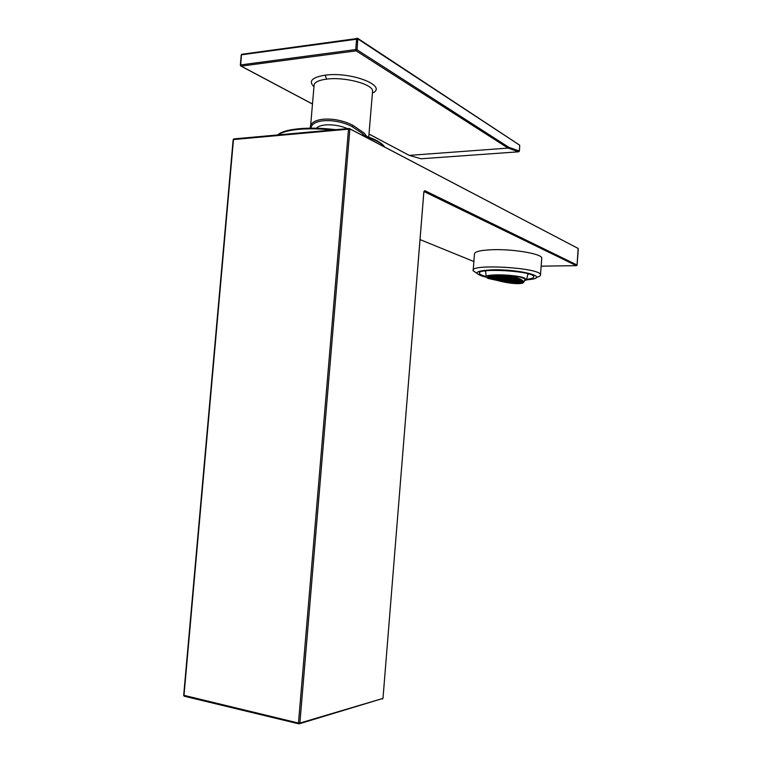 <?xml version="1.0" encoding="UTF-8"?>
<svg xmlns="http://www.w3.org/2000/svg" width="762" height="762" viewBox="0 0 762 762"><rect width="100%" height="100%" fill="white"/><g stroke="black" fill="none" stroke-linecap="round" stroke-linejoin="round"><path stroke-width="1.14" d="M335.89 129.645L329.251 128.997M316.459 128.216C320.64 123.368 336.385 123.863 347.434 128.597M364.541 135.712L362.417 133.502L352.406 126.806C336.318 118.005 311.648 118.681 311.039 128.159M348.786 128.511L233.839 138.913L233.143 139.732L183.69 695.277L298.475 723.052L298.98 723.881L299.876 723.071L382.867 698.44L299.609 723.7M577.777 248.25L349.129 128.473L348.51 129.159L233.477 139.56L183.994 695.487L184.547 696.287L298.666 723.805M310.296 128.159C309.143 117.519 334.823 115.71 353.111 125.463L364.112 133.045L366.884 136.484M577.063 265.09L576.405 265.662L577.072 264.995L578.129 248.441L349.691 128.721L233.839 138.913L233.153 139.684M473.212 270.11L474.459 254.146C474.364 251.612 480.622 250.127 493.233 249.688C514.074 249.041 541.887 253.917 541.763 258.023L541.715 258.651M508.778 147.285L519.332 151L518.636 151.8L508.054 148.095L356.168 50.854L357.064 49.797L508.778 147.285L508.054 148.095L409.232 155.381L368.998 134.074M536.343 277.378C539.315 276.682 540.696 275.815 540.496 274.768C540.677 267.653 468.935 263.452 473.154 270.758L476.869 273.282M312.487 104.003L241.163 66.123L240.335 65.132L241.163 66.123L356.168 50.854L355.721 49.568L357.064 49.797L357.835 38.414L242.23 54.216M486.194 277.149L482.889 276.339C472.45 272.748 475.983 270.577 493.481 269.805C519.427 269.243 548.459 276.711 531.79 279.273L526.466 279.93M368.998 134.017L409.232 155.381L420.738 158.677M526.713 279.33C531.59 278.768 533.943 277.882 533.781 276.663C533.857 270.996 476.164 267.595 479.469 273.415C479.841 274.463 482.07 275.511 486.146 276.549M241.43 55.207L240.668 64.922L355.721 49.568L356.635 38.767L356.94 38.129L357.835 38.414L519.627 145.132L357.969 39.005L241.564 54.788L241.897 54.188L241.24 54.95M519.303 144.923L519.732 145.771M484.461 271.005L485.661 271.434M527.895 274.33L529.133 274.072M527.952 273.987L528.437 273.872M524.427 280.911L526.532 279.806L524.742 278.168C516.312 274.244 481.784 273.615 486.356 277.387L488.223 278.463L498.177 280.645M523.656 282.283L524.98 279.721C524.856 278.044 519.636 276.654 509.311 275.539C494.938 274.577 487.794 275.225 487.89 277.492C488.88 278.435 491.69 279.302 496.3 280.092C506.72 283.426 522.037 284.817 523.523 282.492C524.18 280.435 519.446 278.111 509.311 275.539M488.109 276.396C489.575 277.606 492.309 278.835 496.3 280.092M508.368 275.453C517.588 277.673 522.503 279.816 523.123 281.892C523.732 285.883 495.671 281.721 489.28 276.93L488.413 276.225M523.113 281.902L522.694 282.407C519.589 285.198 495.043 280.997 489.328 276.72L488.604 276.149M488.794 276.073L489.223 276.387C495.014 280.711 519.741 284.95 522.913 282.14L522.694 282.407M491.385 276.635L489.937 276.701L489.814 275.968M490.89 276.806L492.633 277.492M493.9 278.101L497.053 279.035M498.348 279.673L498.9 279.797M499.653 279.873L502.072 280.483M502.158 280.492L505.244 281.168M507.835 281.702L508.416 281.854M511.197 282.235L513.559 282.397M515.96 282.635L517.446 282.531M518.465 282.664L519.694 282.464M520.503 282.531L521.494 282.235M522.094 282.226L522.665 281.902M491.519 277.101L492.004 276.549M491.5 277.254L492.814 277.72M494.071 277.94L495.814 278.187M497.081 278.787L497.672 278.949M498.481 279.473L500.234 279.721M501.653 280.168L503.406 280.406M504.825 280.854L506.578 281.092M507.997 281.54L509.749 281.788M509.93 282.016L508.33 281.854M511.759 281.388L511.854 282.169M513.14 282.073L514.912 282.321M514.941 282.073L515.55 282.245M515.131 281.921L517.541 282.092M518.941 281.769L519.103 282.254L517.474 282.083L518.912 282.016M520.951 281.616L521.57 281.788M523.103 281.73L521.399 281.769L523.075 281.607M521.579 281.064L520.313 281.026M521.799 280.607L522.418 280.787M517.855 278.244L516.722 278.349L518.379 278.521M519.951 279.159L519.455 278.93M514.036 276.93L515.169 277.292M491.976 275.815L491.804 276.53L490.318 276.015L490.747 275.692M492.823 277.092L494.576 277.33M493.233 276.682L493.062 277.387M491.804 276.53L493.328 276.473M494.481 277.539L494.309 278.235M494.186 278.197L492.833 277.73L493.252 277.406M495.843 277.94L496.443 278.101M498.891 279.073L498.719 279.778M497.253 278.635L499.005 278.873M500.253 279.473L500.424 279.949L498.815 279.787M503.434 280.168L504.034 280.33M502.063 279.768L501.891 280.464M501.767 280.426L500.424 279.959L500.853 279.644M505.235 280.454L505.063 281.149M506.606 280.854L507.206 281.016M508.406 281.14L508.235 281.835M509.778 281.54L511.273 282.483M509.969 281.388L511.731 281.635M513.378 282.378L514.998 282.092M513.264 282.331L511.921 281.864L512.359 281.559M515.474 282.235L516.903 282.169M516.931 281.921L518.474 282.883M515.369 282.226L516.988 281.94M519.141 281.626L520.922 281.864M517.369 282.073L518.998 281.788M519.379 281.921L521.018 281.635M521.275 281.73L519.827 280.787M521.77 280.864L520.313 280.587L521.856 280.626M520.608 279.749L521.227 279.921M519.379 279.149L517.922 279.216L520.932 279.864M516.722 278.349L517.408 278.073M517.922 279.216L519.408 278.902M515.588 277.492L515.026 277.339M513.026 276.635L512.15 276.768M510.978 276.082L510.454 275.949M507.702 275.406L507.225 275.368M493.928 275.654L492.376 275.463M493.347 276.225L493.519 276.711L491.909 276.539M494.595 277.082L495.195 277.244M497.662 278.225L497.491 278.93M496.014 277.778L497.767 278.025M499.024 278.625L499.624 278.787M500.434 279.321L502.187 279.559M500.767 279.635L505.997 280.178M505.987 279.454L505.558 280.483L502.263 279.34M506.787 280.702L508.549 280.94M510.207 281.683L511.816 281.407M508.578 280.702L509.178 280.864M513.559 281.683L512.302 281.635M511.95 281.235L513.721 281.483M513.74 281.235L513.912 281.711L512.283 281.549M513.94 281.083L516.36 281.245M515.55 281.53L514.293 281.483M517.75 280.921L518.37 281.092M517.55 281.368L516.284 281.33M519.56 281.216L518.293 281.178M517.95 280.768L519.77 280.768M518.189 281.073L519.741 281.016M520.398 280.206L519.122 280.168M518.579 279.911L519.198 280.083M520.579 280.006L519.122 279.73L520.675 279.768M516.75 277.835L515.512 277.578M514.931 277.578L513.474 277.644L516.369 278.035M517.998 279.225L517.541 279.54L516.236 278.206M514.769 277.778L514.588 278.501L516.798 278.359M517.998 278.482L516.722 278.444M514.96 277.32L513.131 277.33M510.464 275.996L509.006 276.073L512.026 276.72M512.331 276.787L511.778 276.635M505.911 275.272L508.768 276.015M494.509 275.177L494.205 275.673L494.652 275.358M492.5 275.501L494.024 275.444M493.519 276.063L495.281 276.311M495.3 276.054L493.757 276.368M496.548 276.92L493.89 276.473L494.881 277.187M496.424 277.368L496.252 278.082M495.005 277.225L496.529 277.168M497.796 277.778L498.396 277.94M500.844 278.921L500.672 279.616M499.205 278.473L500.958 278.711M507.197 280.302L507.025 280.997M510.378 280.988L509.121 280.949M508.759 280.54L510.53 280.787M512.188 281.53L513.798 281.254M510.559 280.54L511.159 280.711M514.274 281.397L515.712 281.33M515.741 281.073L517.246 282.035M515.941 280.93L517.722 281.178M514.179 281.378L515.798 281.102M516.179 281.226L517.808 280.94M518.37 280.368L517.103 280.33M516.55 280.064L517.169 280.245M518.551 280.168L517.103 279.892L518.636 279.93M519.198 279.349L517.931 279.311M515.912 279.378L518.893 280.025M516.169 278.187L513.483 277.749M513.55 276.911L512.264 276.873M511.683 276.873L510.235 276.939L511.873 277.101M513.55 277.654L512.997 277.501M511.712 276.616L509.883 276.625M505.739 275.453L505.263 275.234M500.434 275.053L498.939 275.044M499.996 275.053L501.406 275.387M495.681 275.12L496.186 275.511L494.557 275.349M494.043 275.206L493.433 275.253M495.348 276.073L495.471 276.539L493.852 276.377M496.595 276.939L496.71 277.406L495.109 277.235M499.615 278.063L499.434 278.768M497.967 277.616L499.729 277.863M500.986 278.463L501.587 278.635M502.387 279.159L502.377 279.797M502.215 279.321L499.567 278.873M504.177 279.159L505.816 280.149L507.34 280.102M509.178 280.14L508.997 280.845M507.368 279.854L507.968 280.016M512.359 280.835L511.102 280.797M510.75 280.387L512.521 280.635M512.74 280.235L515.16 280.397M514.36 280.683L513.093 280.635M516.36 280.521L515.093 280.483M514.741 280.073L516.617 280.092M514.979 280.378L516.531 280.321M517.179 279.511L515.903 279.473M513.54 279.216L515.969 279.387M512.912 277.739L511.454 277.816L514.34 278.197M514.121 278.606L512.874 278.482L514.464 278.463M515.655 279.311L514.207 278.368M512.931 277.482L511.112 277.492M510.311 276.206L509.016 276.168M508.435 276.168L506.987 276.244L510.007 276.892M510.311 276.949L509.749 276.806M508.464 275.911L506.644 275.92M505.216 275.234L503.739 275.187M505.187 275.463L503.634 275.52M503.739 275.539L506.759 276.187M503.215 275.377L503.368 275.863M503.739 275.625L503.187 275.634M501.796 275.082L501.52 275.654M498.51 275.092L496.424 275.158L498.358 275.053M497.853 275.311L496.186 275.511L497.443 275.73M499.243 275.72L497.557 275.987M497.138 276.349L496.957 277.063L495.471 276.539L495.9 276.215M495.71 276.196L497.243 276.139M498.377 277.206L498.205 277.92M497.072 277.158L498.081 277.873M496.957 277.063L498.491 277.006M499.748 277.616L500.358 277.778M502.796 278.759L502.625 279.464L504.777 279.321M501.158 278.311L502.93 278.559M507.549 279.692L509.321 279.94M510.988 280.692L512.712 280.864M509.349 279.692L509.959 279.864M509.521 280.178L507.892 280.006M513.083 280.549L514.521 280.483M514.541 280.226L516.055 281.188M512.978 280.53L514.607 280.245M515.16 279.664L513.893 279.625M513.34 279.368L513.959 279.54M516.874 280.178L515.417 279.235M513.779 279.521L515.35 279.206M513.883 279.54L515.331 279.464M514.15 278.349L512.331 278.359M511.531 277.073L510.245 277.044M509.664 277.044L508.216 277.111L511.226 277.759M511.531 277.825L510.978 277.673M509.692 276.777L507.873 276.797M507.063 275.501L505.768 275.463M501.225 275.549L501.834 275.711M497.681 276.035L499.215 275.977M501.072 276.006L499.291 275.739M498.691 276.596L500.453 276.835M499.1 276.177L498.929 276.892M497.262 275.892L494.586 275.444M499.034 276.997L498.558 276.768M501.577 277.901L501.396 278.606M500.339 277.044L500.167 277.759L501.691 277.701M502.949 278.301L503.558 278.473M504.358 279.006L506.12 279.244M507.968 279.292L507.787 279.997M506.149 278.997L506.759 279.168M511.159 279.987L509.892 279.949M509.54 279.54L511.312 279.787M511.34 279.53L511.95 279.702M513.159 279.825L511.883 279.787M511.531 279.378L513.398 279.397M511.769 279.683L513.312 279.625M513.959 278.806L512.683 278.768M512.131 278.511L512.75 278.682M512.75 277.949L511.464 277.911M509.521 277.244L509.34 277.959L512.445 278.625M510.921 277.654L508.235 277.206M509.445 277.978L510.892 277.911M508.292 276.377L507.006 276.339M504.882 276.396L507.987 277.054M507.683 276.949L507.844 277.435M508.206 277.197L509.102 277.663M506.454 276.082L503.758 275.634M504.977 276.406L506.425 276.339M499.653 275.863L501.196 275.806M502.463 276.416L500.663 276.425M500.482 276.587L501.091 276.749M498.51 276.749L495.843 276.311M501.72 277.444L501.891 277.93L500.263 277.768M504.768 278.597L504.596 279.302M503.13 278.149L504.901 278.397M506.33 278.844L508.111 279.092M509.949 279.13L509.778 279.835M508.13 278.835L508.74 279.006M510.13 278.673L510.74 278.844M511.95 278.968L510.673 278.93M510.74 278.111L510.559 278.825L512.102 278.768M508.911 277.816L509.521 277.987M506.292 276.539L506.111 277.263L507.663 277.206M504.454 276.244L501.767 275.806M502.882 276.558L504.425 276.501M502.52 276.435L503.072 276.587M500.901 276.73L502.434 276.673M503.549 277.739L503.368 278.454M504.93 278.14L502.263 277.701L503.244 278.406M502.139 277.587L503.672 277.539M504.977 278.159L505.101 278.625L503.472 278.463M506.749 278.435L506.578 279.149M506.454 279.102L505.092 278.625L505.539 278.311M508.321 278.682L510.102 278.93M508.74 278.273L508.559 278.987M507.521 277.406L507.34 278.13L508.883 278.073M505.692 277.12L505.854 277.606L503.853 277.768L507.521 278.149M506.206 277.368L507.073 278.463L503.749 277.301M503.882 277.13L505.739 277.139M504.301 276.711L503.006 276.673M503.701 277.282L501.025 276.835M384.115 146.752C381.591 142.475 373.942 138.465 361.169 134.731M335.404 129.683C309.924 126.425 284.883 128.721 278.749 134.503M278.225 134.884C281.845 132.178 288.579 130.35 298.447 129.378C308.496 128.483 319.735 128.683 332.156 129.978M363.845 136.141C374.771 139.522 381.638 143.123 384.448 146.933M352.406 126.806L353.111 125.463M298.475 723.052L348.51 129.159L349.863 129.359L299.876 723.071L298.475 723.052M578.263 248.983L577.12 265.043L424.834 190.652L423.824 192.157M423.901 191.548L382.991 698.363L423.843 191.957M372.456 92.526L372.599 90.849C372.256 83.953 344.338 76.657 326.612 79.115C317.754 80.343 313.553 82.706 314.02 86.211L314.02 86.211M420.1 239.62L473.878 261.537L420.1 239.62M382.562 699.049L382.876 698.23M424.063 191.548L424.834 190.652M576.415 265.662L541.144 266.157L576.405 265.662L424.053 191.576M313.973 86.744C308.258 81.163 311.982 77.305 325.145 75.171L326.612 79.115M325.145 75.171C351.396 71.438 388.268 86.058 372.408 93.116M421.081 158.772L518.636 151.8L421.081 158.772M518.741 151.79L519.398 151.076L519.751 145.59L519.303 151.181M490.309 276.015L489.766 276.196M505.52 281.197L507.33 281.53M489.747 276.349L491.452 276.406M495.281 278.721L497.129 278.806M510.321 281.788L511.807 282.311M515.483 282.331L516.417 282.654M517.474 282.178L518.836 282.654M519.484 282.026L520.808 282.492M521.503 281.873L522.322 282.159M490.69 275.777L493.395 276.244M491.947 276.635L494.643 277.101M493.195 277.492L495.891 277.959M497.615 279.035L500.301 279.492M500.796 279.721L503.482 280.187M503.968 280.406L506.654 280.873M507.149 281.102L509.835 281.559M521.16 280.016L521.856 280.264M492.071 275.615L491.166 275.52M496.376 278.187L499.072 278.644M508.197 275.444L509.93 275.815M495.138 277.33L497.843 277.797M505.93 280.254L508.625 280.721M495.986 275.272L494.852 275.158M498.329 278.025L501.034 278.482M507.911 280.102L510.616 280.559M500.901 275.063L503.272 275.396M497.091 277.168L499.805 277.635M501.52 278.721L504.225 279.178M504.72 279.406L507.416 279.873M498.529 275.101L501.272 275.568M497.805 276.139L500.539 276.606M500.291 277.863L503.006 278.32M506.692 279.254L509.407 279.711M509.454 278.073L512.188 278.53M504.996 276.511L507.74 276.968M499.053 277.006L501.767 277.463M503.492 278.559L506.206 279.016M508.683 279.092L511.397 279.549M506.235 277.368L508.968 277.835M505.473 278.397L508.187 278.854M507.463 278.235L510.188 278.692M277.806 134.922C284.026 128.683 309.467 126.368 335.49 129.683M361.074 134.684C373.799 138.322 381.667 142.437 384.658 147.047M368.741 137.131L372.561 91.354M310.582 126.159L314.011 86.211M183.69 695.335L184.166 696.163M540.496 274.768L541.763 258.023M312.487 104.061L241.04 66.132M240.335 65.132L240.697 65.942M241.23 55.007L240.335 65.075M479.508 272.901L479.469 273.415M526.532 279.816L527.942 273.834M485.661 271.282L486.175 276.682M487.709 276.816L487.89 277.492M489.937 276.701L492.938 277.349M492.823 277.73L491.747 277.616M498.596 279.74L495.652 279.102M515.988 282.864L513.483 282.388M520.494 282.74L519.103 282.254M522.056 282.435L519.484 281.93M523.094 281.95L521.503 281.778M520.313 280.93L523.027 281.473M518.37 278.521L519.198 278.816M497.367 278.892L494.405 278.254M504.939 281.111L501.987 280.473M508.111 281.797L505.158 281.159M519.122 280.073L522.122 280.721M512.255 276.777L513.902 276.949M490.652 275.682L493.633 276.32M496.129 278.035L493.157 277.397M500.548 279.578L497.586 278.94M511.912 281.864L510.302 281.702M510.083 281.645L507.13 281.007M515.245 282.188L513.912 281.711M519.255 281.883L516.284 281.245M519.922 281.254L518.293 281.083M517.093 280.235L520.084 280.873M492.595 275.511L495.586 276.158M499.32 278.73L496.348 278.092M506.901 280.959L505.558 280.492M512.064 281.492L509.102 280.854M518.065 281.035L515.083 280.387M511.883 277.111L513.245 277.597M502.444 275.101L503.511 275.482M502.501 279.425L499.539 278.787M508.883 280.807L505.911 280.168M514.055 281.34L512.712 280.873M517.531 279.549L515.893 279.378M514.312 278.844L515.674 279.321M495.814 276.215L498.805 276.854M501.282 278.568L498.3 277.93M512.702 280.873L511.083 280.702M510.864 280.645L509.511 280.178M514.855 280.34L511.873 279.692M504.758 276.358L503.387 275.873M499.529 275.825L498.158 275.339M497.777 276.044L500.777 276.692M497.062 277.073L500.043 277.711M504.473 279.263L501.501 278.625M507.663 279.959L504.692 279.321M512.855 280.492L509.873 279.854M513.655 279.483L510.664 278.835M499.758 275.873L502.758 276.52M499.024 276.911L502.015 277.549M509.654 279.797L506.673 279.159M511.645 279.644L508.664 278.997M506.216 277.273L507.844 277.444M505.987 277.225L502.987 276.577M501.005 276.739L503.996 277.387M510.435 278.787L507.444 278.14M502.244 277.606L503.853 277.768M508.435 278.94L507.082 278.473"/></g></svg>
